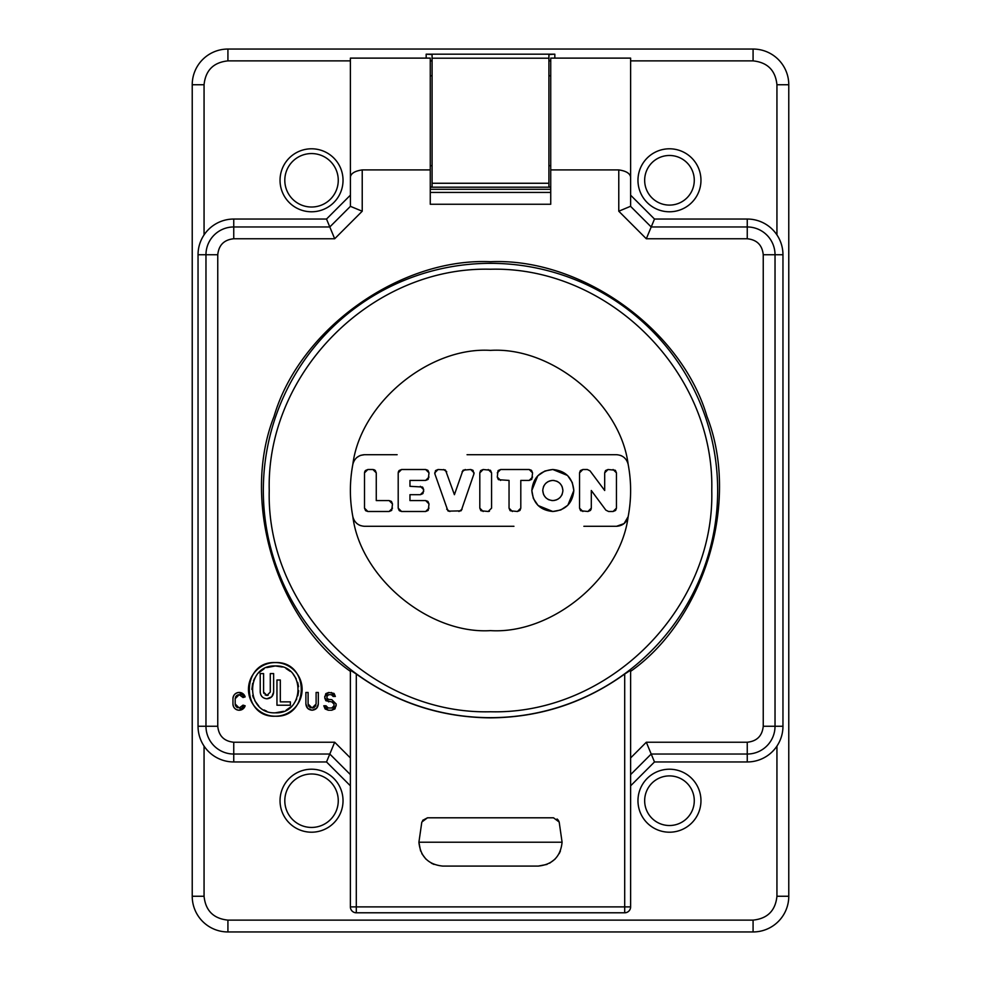 <?xml version="1.0" encoding="UTF-8"?>
<svg xmlns="http://www.w3.org/2000/svg" width="981" height="981" viewBox="0 0 981 981"><rect width="100%" height="100%" fill="white"/><g stroke="black" fill="none" stroke-linecap="round" stroke-linejoin="round"><path stroke-width="1.47" d="M550.733 187.187L430.267 187.187M700.961 800.704A31.502 31.502 0 0 1 653.714 827.989A31.502 31.502 0 0 1 653.714 773.433A31.502 31.502 0 0 1 700.961 800.704M343.031 800.704A31.502 31.502 0 0 1 295.784 827.989A31.502 31.502 0 0 1 295.784 773.433A31.502 31.502 0 0 1 343.031 800.704M700.961 180.296A31.502 31.502 0 0 1 653.714 207.567A31.502 31.502 0 0 1 653.714 153.011A31.502 31.502 0 0 1 700.961 180.296M343.031 180.296A31.502 31.502 0 0 1 295.784 207.567A31.502 31.502 0 0 1 295.784 153.011A31.502 31.502 0 0 1 343.031 180.296M753.077 49.05L227.923 49.05A35.696 35.696 0 0 0 192.227 84.746L192.227 896.254A35.696 35.696 0 0 0 227.923 931.95L753.077 931.95A35.696 35.696 0 0 0 788.773 896.254L788.773 84.746A35.696 35.696 0 0 0 753.077 49.05L753.077 60.883L630.624 60.883M426.171 58.112L426.171 54.176L554.829 54.176L554.829 58.112M550.733 187.101L548.919 186.868L548.919 183.263L432.081 183.263L432.081 186.868L430.267 187.101M548.919 183.263L548.919 54.531L554.829 54.176M426.171 54.176L432.081 54.531L432.081 58.198L548.919 58.198M432.081 183.263L432.081 58.198M350.376 785.818L326.514 761.955L233.748 761.955A35.696 35.696 0 0 1 198.039 726.259L198.039 254.741A35.696 35.696 0 0 1 233.748 219.045L326.514 219.045L350.376 195.182M430.267 189.284L550.733 189.284M630.624 195.182L654.486 219.045L747.252 219.045A35.696 35.696 0 0 1 782.961 254.741L782.961 726.259A35.696 35.696 0 0 1 747.252 761.955L654.486 761.955L630.624 785.818M430.267 75.77L432.081 75.77M548.919 75.77L550.733 75.77M694.278 800.704A24.819 24.819 0 0 1 657.062 822.201A24.819 24.819 0 0 1 657.062 779.221A24.819 24.819 0 0 1 694.278 800.704M338.261 800.704A26.72 26.72 0 0 1 298.175 823.856A26.72 26.72 0 0 1 298.175 777.565A26.72 26.72 0 0 1 338.261 800.704M694.278 180.296A24.819 24.819 0 0 1 657.062 201.779A24.819 24.819 0 0 1 657.062 158.799A24.819 24.819 0 0 1 694.278 180.296M338.261 180.296A26.72 26.72 0 0 1 298.175 203.435A26.72 26.72 0 0 1 298.175 157.144A26.72 26.72 0 0 1 338.261 180.296M630.624 670.207L624.701 674.033L624.701 906.885L630.624 906.885L630.624 671.347C704.848 619.072 740.226 500.911 706.97 416.459C681.525 329.309 581.181 257.586 490.5 261.719C399.807 257.586 299.463 329.322 274.03 416.459C240.762 500.923 276.164 619.085 350.376 671.347L350.376 906.885L356.299 906.885L356.299 912.771A5.923 5.898 -0 0 1 350.376 906.885A5.923 5.923 0 0 0 356.299 912.796L624.701 912.796L624.701 906.885L356.299 906.885L356.299 674.033L350.376 670.207M630.624 774.61L651.2 754.033L654.486 761.955M654.486 219.045L646.32 238.763L618.778 211.222L618.778 169.909L550.733 169.909L550.733 58.112L630.624 58.112L630.624 206.255L618.778 211.222M630.624 177.267C630.109 173.429 626.172 170.976 618.778 169.909M326.514 219.045L329.8 226.967L350.425 206.341L350.376 58.112L430.267 58.112L430.267 204.256L550.733 204.256L550.733 169.909M350.376 177.267C350.793 173.478 354.742 171.025 362.222 169.909L362.222 211.222L334.68 238.763L233.748 238.763C224.085 239.756 218.763 245.078 217.757 254.741L217.757 726.259C218.751 735.909 224.085 741.244 233.748 742.237L334.68 742.237L350.376 757.933M430.267 169.909L362.222 169.909M233.748 761.955L233.748 754.033L329.8 754.033L326.514 761.955M782.961 726.259L775.027 726.259A27.775 27.775 0 0 1 747.252 754.033L651.2 754.033L646.32 742.237L630.624 757.933M275.293 716.216A26.818 26.818 0 0 1 252.068 675.983A26.818 26.818 0 0 1 298.531 675.983A26.818 26.818 0 0 1 275.305 716.216C240.701 717.871 240.701 660.924 275.293 662.58C309.898 660.924 309.898 717.871 275.293 716.216M242.049 706.811A3.998 3.998 0 0 0 243.03 705.143L239.205 708A3.998 3.998 0 0 0 240.431 707.804M243.03 705.143L245.152 705.78A6.229 6.229 0 0 1 232.951 703.978L232.951 698.693A6.229 6.229 0 0 1 245.152 696.89L243.03 697.528A3.998 3.998 0 0 0 242.491 696.412M241.081 695.149A3.998 3.998 0 0 0 237.733 694.965M237.194 695.222A4.01 4.01 0 0 0 236.372 695.86M235.943 696.363A4.01 4.01 0 0 0 235.477 697.221M235.207 698.325A4.01 4.01 0 0 0 235.195 698.693L235.195 703.978A4.01 4.01 0 0 0 235.501 705.523M235.808 706.112A4.01 4.01 0 0 0 236.372 706.823M236.875 707.252A4.01 4.01 0 0 0 237.672 707.693M646.32 742.237L747.252 742.237C756.915 741.244 762.237 735.922 763.243 726.259L763.243 254.741C762.249 245.091 756.915 239.756 747.252 238.763L646.32 238.763M327.715 699.355L331.799 699.649L336.238 704.088L335.012 708.846M334.938 708.92L331.799 710.219L328.243 710.219L325.177 708.981M325.103 708.92L323.804 705.78L326.023 705.78L328.243 708L331.799 708L334.018 705.78L334.018 704.088L331.799 701.869L325.937 700.765M327.029 707.632L328.243 708M333.65 706.994L334.018 705.78M333.013 702.237L331.799 701.869M325.864 700.704L324.699 697.871L325.802 693.702M325.864 693.628L328.696 692.463L333.896 693.371M334.178 693.628L335.355 696.461L333.135 696.461L331.357 694.683L328.696 694.683L326.918 696.461L326.918 697.871L328.696 699.649M332.4 695.014L331.357 694.683M327.213 695.48L326.918 696.461M316.569 708.319L318.322 704.002L318.322 692.463L316.103 692.463L316.103 704.002L312.105 708L308.108 704.027L308.402 705.498M308.733 706.148L309.285 706.835M309.971 707.387L310.646 707.718M312.105 708L313.577 707.718M314.239 707.387L314.926 706.823M315.477 706.136L315.821 705.474M316.495 708.392L312.105 710.219L307.764 708.454M307.703 708.38L305.888 703.966L305.888 692.463L308.108 692.463L308.108 704.027M350.425 206.341L362.222 211.222M233.748 219.045L233.748 226.967L329.8 226.967L334.68 238.763M350.376 774.61L329.8 754.033L334.68 742.237M562.088 842.225L418.912 842.225L421.818 822.041L427.495 817.798L553.505 817.798L559.182 822.041L562.088 842.225C560.592 856.646 552.646 864.592 538.226 866.088L442.774 866.088C428.366 864.604 420.408 856.646 418.912 842.225L420.591 851.018M624.701 674.033C584.602 702.837 539.869 717.442 490.5 717.859C441.131 717.442 396.398 702.837 356.299 674.033M239.205 708L235.195 703.978M235.195 698.693L239.205 694.683L243.03 697.528M232.951 698.693C233.331 694.916 235.403 692.831 239.192 692.463L245.152 696.89M245.152 705.78L239.192 710.219C235.403 709.839 233.331 707.767 232.951 703.978M331.799 699.649L336.238 704.088M331.357 692.463L335.355 696.461M324.699 696.461L328.696 692.463M328.696 701.869L324.699 697.871M328.243 710.219L323.804 705.78M336.238 705.78L331.799 710.219M318.322 704.002C317.942 707.767 315.87 709.839 312.105 710.219C308.316 709.839 306.244 707.755 305.888 703.966M427.495 817.798L422.603 820.374M421.818 853.642L425.901 859.098M431.358 863.182L433.994 864.42M538.226 866.088L547.006 864.42M549.642 863.182L555.099 859.098M559.182 853.642L560.409 851.018M559.182 822.041L558.397 820.374M558.042 819.908L557.049 818.976M282.332 667.031L275.293 665.952C305.532 664.628 305.532 714.156 275.293 712.831C245.066 714.156 245.066 664.64 275.293 665.952L266.673 667.607M275.293 712.831L283.656 711.299M286.133 710.183L291.394 706.443M294.116 703.377L296.716 698.926M297.844 695.811L298.702 690.722M298.58 686.688L297.66 682.359M296.176 678.742L293.184 674.241M290.217 671.323L286.035 668.552M264.085 668.809L258.726 672.819M254.717 678.19L253.503 680.765M252.669 683.267L251.859 689.398M252.669 695.529L253.503 698.031M254.717 700.606L258.726 705.977M264.085 709.986L266.673 711.188M467.054 454.706L616.522 454.706C622.677 455.159 626.552 458.372 628.159 464.332C631.445 481.781 631.445 499.219 628.159 516.668C620.384 577.846 552.07 634.413 490.5 630.624C428.942 634.413 360.616 577.858 352.841 516.668C349.555 499.219 349.555 481.781 352.841 464.332C360.616 403.154 428.93 346.587 490.5 350.376C552.058 346.587 620.384 403.142 628.159 464.332C631.433 481.781 631.433 499.219 628.159 516.668L624.088 523.56M265.103 694.891L266.93 695.431L263.582 692.083L263.815 693.309M271.811 696.682L273.638 692.083L273.638 673.579L270.278 673.579L270.278 692.083L266.93 695.431L268.169 695.198M271.676 696.817L266.93 698.791C262.883 698.362 260.652 696.13 260.223 692.083L260.223 673.579L263.582 673.579L263.582 692.083M513.946 526.294L364.478 526.294C358.323 525.841 354.448 522.628 352.841 516.668C349.567 499.219 349.567 481.781 352.841 464.332C354.448 458.372 358.323 455.159 364.478 454.706L360.567 455.368M360.579 525.632L359.23 525.068M356.937 523.584L354.877 521.389M354.239 520.396L353.185 517.993M624.051 523.596L616.522 526.294L583.867 526.294M620.421 455.368L621.77 455.932M624.063 457.416L626.123 459.611M626.761 460.604L627.815 463.007M354.215 460.641L354.607 460.003M356.925 457.428L359.917 455.613M273.638 692.083C273.233 696.142 271.001 698.386 266.93 698.791C262.859 698.386 260.627 696.142 260.223 692.083M290.376 705.216L290.376 701.856L280.321 701.856L280.321 680.005L276.961 680.005L276.961 705.216L290.376 705.216M420.334 526.294L443.547 526.294M443.743 526.294L454.939 526.294M455.552 526.294L467.263 526.294M501.634 526.294L502.591 526.294M628.159 516.668C626.577 522.652 622.69 525.853 616.522 526.294M560.666 454.706L537.453 454.706M537.257 454.706L526.061 454.706M525.448 454.706L513.737 454.706M479.366 454.706L478.409 454.706M397.133 454.706L364.478 454.706M373.712 469.605L374.963 470.206M375.282 470.488L376.263 472.867L372.903 469.507L367.863 469.507L364.503 472.867L364.503 508.133L365.496 510.512M376.263 472.867L376.263 500.58L389.126 500.58L391.211 501.303M391.505 501.561L392.486 503.94L391.762 510.218M391.505 510.512L389.126 511.493L367.863 511.493L365.79 510.77M364.601 472.057L365.214 470.806M365.496 470.488L367.863 469.507M398.298 472.057L398.899 470.806M399.181 470.488L401.56 469.507L398.2 472.867L398.2 508.133L399.181 510.512M401.56 469.507L425.644 469.507L427.728 470.23M428.023 470.488L429.004 472.867L428.28 479.145M428.023 479.439L425.644 480.42L409.96 480.42L409.96 486.306L422.431 487.03M422.725 487.287L423.706 489.666L422.983 493.418M422.725 493.713L420.346 494.694L409.96 494.694L409.96 500.58L425.644 500.58L427.728 501.303M428.023 501.561L429.004 503.94L428.28 510.218M428.023 510.512L425.644 511.493L401.56 511.493L399.475 510.77M591.2 508.943L590.599 510.194M590.317 510.512L587.938 511.493L591.298 508.133L591.298 490.5L605.866 510.145L608.563 511.493L605.866 510.145M587.938 511.493L580.813 510.77M580.519 510.512L579.538 508.133L579.538 472.867L580.262 470.782M580.519 470.488L582.898 469.507L587.337 469.507L590.035 470.855L604.688 490.5L604.688 472.867L605.412 470.782M605.669 470.488L608.048 469.507L615.161 470.23M615.455 470.488L616.448 472.867L616.448 508.133L615.725 510.218M615.455 510.512L613.088 511.493L608.563 511.493M498.262 479.439L497.281 477.06L498.005 470.782M498.262 470.488L500.641 469.507L529.2 469.507L531.285 470.23M531.579 470.488L532.56 472.867L531.837 479.145M531.579 479.439L529.2 480.42L520.801 480.42L520.801 508.133L520.077 510.218M519.82 510.512L517.441 511.493L510.316 510.77M510.022 510.512L509.041 508.133L509.041 480.42L498.556 479.697M489.445 511.26L488.207 511.493L491.567 508.133L491.567 472.867L490.586 470.488M488.207 511.493L481.082 510.77M480.788 510.512L479.807 508.133L479.807 472.867L480.531 470.782M480.788 470.488L483.167 469.507L490.292 470.23M435.699 470.488L438.078 469.507L445.055 469.862M445.521 470.132L454.411 494.694L462.885 470.488M463.29 470.132L470.733 469.507L472.817 470.23M473.112 470.488L473.921 473.933L461.303 510.512M460.898 510.868L448.378 511.138M447.912 510.868L434.89 473.933L435.441 470.782M533.321 498.274L531.825 490.5L537.76 475.883M537.98 475.65L544.688 471.138M545.056 470.99L552.671 469.507M560.592 510.01L552.83 511.493C540.077 510.255 533.075 503.253 531.825 490.5C533.075 477.747 540.077 470.745 552.83 469.507L567.447 475.429M567.68 475.65L572.181 482.37M572.328 482.726L573.824 490.5L567.901 505.117M567.68 505.35L560.96 509.862M552.83 469.507C565.583 470.745 572.585 477.747 573.824 490.5C572.585 503.253 565.583 510.255 552.83 511.493L538.201 505.571M537.98 505.35L533.468 498.63M367.863 511.493L364.503 508.133M392.486 508.133L389.126 511.493M389.126 500.58L392.486 503.94M401.56 511.493L398.2 508.133M429.004 508.133L425.644 511.493M425.644 500.58L429.004 503.94M423.706 491.334L420.346 494.694M420.346 486.306L423.706 489.666M429.004 477.06L425.644 480.42M425.644 469.507L429.004 472.867M616.448 508.133L613.088 511.493M613.088 469.507L616.448 472.867M604.688 472.867L608.048 469.507M587.337 469.507L590.035 470.855M579.538 472.867L582.898 469.507M582.898 511.493L579.538 508.133M497.281 472.867L500.641 469.507M500.641 480.42L497.281 477.06M512.401 511.493L509.041 508.133M520.801 508.133L517.441 511.493M532.56 477.06L529.2 480.42M529.2 469.507L532.56 472.867M488.207 469.507L491.567 472.867M479.807 472.867L483.167 469.507M483.167 511.493L479.807 508.133M443.559 469.507L446.735 471.8M434.89 473.933L434.718 472.867L438.078 469.507M449.887 511.493L446.698 509.2M462.112 509.2L458.936 511.493M470.733 469.507L474.093 472.867L473.921 473.933M462.076 471.8L465.252 469.507M542.751 490.5C543.376 484.418 546.736 481.058 552.83 480.42C558.912 481.046 562.272 484.406 562.91 490.5C562.272 496.582 558.912 499.942 552.83 500.58C546.736 499.954 543.376 496.594 542.751 490.5L543.449 494.216M562.91 490.5L562.199 486.784M561.684 485.681L559.955 483.375M557.649 481.646L556.534 481.131M554.13 480.506L552.83 480.42M551.518 480.506L549.115 481.131M547.999 481.646L545.694 483.375M543.977 485.681L543.449 486.784M543.977 495.319L545.694 497.625M547.999 499.354L549.115 499.869M551.518 500.494L552.83 500.58M554.13 500.494L556.534 499.869M557.649 499.354L559.955 497.625M561.684 495.319L562.199 494.216M350.376 60.883L227.923 60.883C213.502 62.379 205.556 70.325 204.06 84.746L204.06 234.913M204.06 746.087L204.06 896.254C205.544 910.662 213.502 918.621 227.923 920.117L753.077 920.117C767.498 918.621 775.444 910.675 776.94 896.254L776.94 746.087M776.94 234.913L776.94 84.746C775.456 70.338 767.498 62.379 753.077 60.883M227.923 49.05L227.923 60.883M430.267 60.883L432.081 60.883M548.919 60.883L550.733 60.883M776.94 84.746L788.773 84.746M776.94 896.254L788.773 896.254M753.077 920.117L753.077 931.95M227.923 920.117L227.923 931.95M204.06 896.254L192.227 896.254M204.06 84.746L192.227 84.746M624.701 912.771L624.701 912.796A5.923 5.923 0 0 0 630.624 906.885A5.923 5.898 -0 0 1 624.701 912.771L356.299 912.771M747.252 742.237L747.252 761.955M782.961 254.741L775.027 254.741L775.027 726.259L763.243 726.259M747.252 219.045L747.252 226.967A27.775 27.775 0 0 1 775.027 254.741L763.243 254.741M630.575 206.341L651.2 226.967L747.252 226.967L747.252 238.763M430.267 192.423L550.733 192.423M198.039 254.741L205.973 254.741A27.775 27.775 0 0 1 233.748 226.967L233.748 238.763M217.757 254.741L205.973 254.741L205.973 726.259L198.039 726.259M233.748 742.237L233.748 754.033A27.775 27.775 0 0 1 205.973 726.259L217.757 726.259M490.5 263.337A227.163 227.163 0 0 1 687.227 604.088A227.163 227.163 0 0 1 293.773 604.088A227.163 227.163 0 0 1 490.5 263.337M490.5 269.235C608.735 266.182 714.818 372.265 711.765 490.5C714.818 608.735 608.735 714.818 490.5 711.765C372.265 714.818 266.182 608.735 269.235 490.5C266.182 372.265 372.265 266.182 490.5 269.235M430.267 165.691L432.081 165.691M548.919 165.691L550.733 165.691"/></g></svg>

